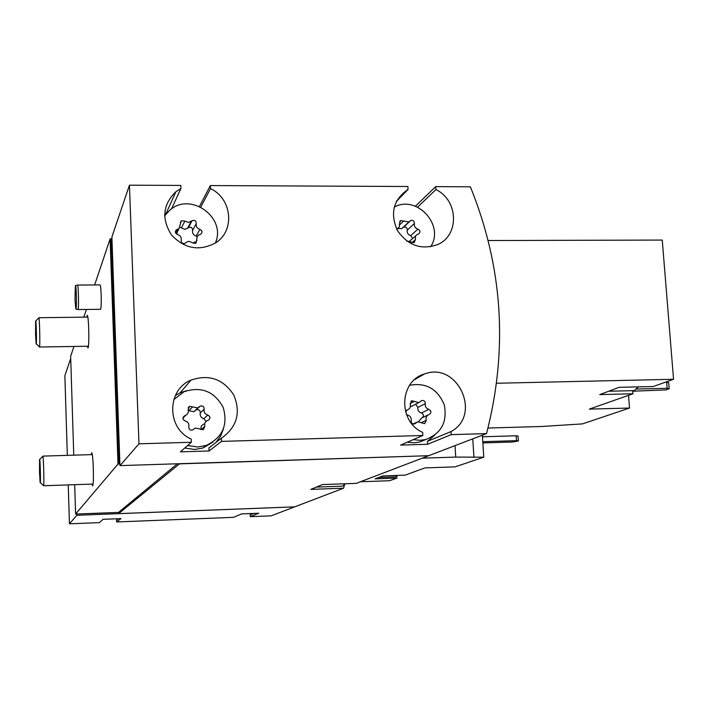 <?xml version="1.0" encoding="UTF-8"?>
<svg xmlns="http://www.w3.org/2000/svg" width="709" height="709" viewBox="0 0 709 709"><rect width="100%" height="100%" fill="white"/><g stroke="black" fill="none" stroke-linecap="round" stroke-linejoin="round"><path stroke-width="1.06" d="M360.42 481.757L389.551 480.729L396.969 478.079L375.096 478.85L382.887 475.925L405.167 475.145L424.966 467.887L455.018 466.876L483.777 457.181L482.35 435.202M487.987 428.032L541.348 426.508L582.497 423.893L629.512 408.047L628.529 395.365M68.241 484.903L69.447 523.818L76.873 515.275L294.581 506.864M294.572 506.9L271.139 515.851L250.268 516.675L250.188 514.894L252.262 513.484M629.512 408.047L589.347 409.102L632.951 393.779L599.752 394.594L619.143 387.318L653.281 386.52L673.55 379.28L662.25 240.067L488.12 240.528M673.55 379.28L496.592 383.25M632.951 393.779L632.712 390.668M486.516 433.616L428.679 455.701L120.025 465.618L138.973 443.807L191.35 442.274L180.396 451.837L209.058 450.959L221.518 441.388L422.848 435.486L400.594 445.101L427.616 444.277L451.199 434.652L486.516 433.616C508.273 349.342 502.894 267.071 470.368 186.804L435.698 186.635L415.43 206.213M187.628 445.518L197.696 446.989L206.168 445.456C222.546 437.639 228.227 424.966 223.193 407.436C214.419 391.412 201.383 386.157 184.101 391.669L173.802 399.557M192.582 406.886L189.595 406.301L188.124 409.625C188.78 412.275 187.903 414.224 185.492 415.474L184.588 415.775C182.284 417.716 182.47 419.436 185.129 420.924C188.027 421.864 189.259 423.822 188.833 426.8C188.762 429.308 189.968 430.381 192.449 430.035L195.356 428.032L203.261 429.743L204.848 426.366C204.183 423.663 205.087 421.695 207.56 420.472L208.295 420.233C210.644 418.319 210.476 416.6 207.808 415.075C204.928 414.145 203.696 412.195 204.121 409.226C204.165 406.682 202.942 405.619 200.425 406.027L197.758 407.932L192.582 406.886L188.922 410.671L194.009 411.699L200.425 406.027M215.332 243.036C226.791 217.964 191.04 191.616 170.133 209.891L164.63 215.82M184.889 221.057L181.336 220.756L179.005 228.599L176.381 229.822C174.804 231.772 175.185 233.323 177.542 234.475C180.387 235.45 181.601 237.373 181.185 240.254C181.291 243.081 182.7 244.047 185.395 243.143L187.291 241.725L189.126 241.344L192.582 242.779L196.047 243.125L197.226 236.646L198.547 235.14L201.001 234.041C202.632 232.091 202.26 230.531 199.894 229.353C197.058 228.378 195.852 226.463 196.26 223.592C196.127 220.747 194.718 219.799 192.024 220.747L188.408 222.493L184.889 221.057L181.415 227.935L184.872 229.344L188.089 227.926L191.669 221.057M413.17 439.669L419.932 440.324L425.675 439.518C441.299 433.527 447.503 422.006 444.286 404.954C437.63 388.887 426.065 382.337 409.598 385.306M410.094 403.634L414.357 401.418L411.787 400.753L410.21 404.077C410.892 406.877 409.962 408.818 407.4 409.899L405.557 411.743M414.357 401.418L418.824 402.597L421.979 400.505C424.23 400.319 425.329 401.383 425.276 403.696C424.939 406.576 426.127 408.473 428.856 409.377C431.489 410.99 431.595 412.682 429.193 414.455L429.122 414.481C426.543 415.536 425.595 417.486 426.277 420.322L424.629 423.672L417.769 421.802L414.437 423.955C412.213 424.106 411.131 423.025 411.193 420.738C411.539 417.84 410.343 415.944 407.604 415.04L406.461 414.481M430.611 246.803C445.057 225.373 416.75 194.434 394.231 207.117M399.761 224.735L403.598 221.066L400.576 220.552L399.504 223.539L399.353 226.951L396.694 229.122M403.598 221.066L408.863 221.961L410.635 220.552C413.055 219.994 414.304 220.986 414.366 223.53C414.029 226.313 415.208 228.174 417.902 229.122C420.304 230.452 420.57 232.038 418.718 233.864L416.573 234.865L415.518 236.212L415.341 239.669L414.216 242.691L406.674 240.971M67.328 455.364L64.865 375.735L70.714 358.462M69.447 523.818L99.322 522.639L103.124 519.316L120.964 518.616L116.613 521.957L233.58 517.34L241.503 513.91L258.705 513.236L250.268 516.675M428.209 455.878L356.219 483.37L322.427 484.566L310.852 489.387L343.555 488.2L294.687 506.855L118.589 513.626L179.483 463.872L428.254 455.71M343.555 488.2L344.858 483.768M77.485 285.071L100.058 284.885C100.554 285.31 100.917 288.572 101.165 294.669C101.369 303.292 101.148 308.167 100.51 309.301L77.963 309.558C78.974 310.188 78.477 284.433 77.485 285.071L75.455 285.638M91.266 454.637L91.745 452.776C92.418 453.53 92.941 458.519 93.304 467.754C93.57 478.619 93.349 484.664 92.622 485.904L92.037 484.079M86.835 317.118L87.313 315.292C87.925 315.895 88.386 320.379 88.714 328.746C88.98 340.16 88.74 346.595 87.987 348.048L87.429 346.24M435.698 186.635L435.884 189.595C458.244 199.947 459.689 235.069 437.94 244.437C421.456 250.357 407.923 245.677 397.368 230.398C389.959 213.48 393.318 199.947 407.445 189.808L408.038 189.471L407.861 186.502L210.36 185.563L210.493 188.612C232.153 198.547 235.237 230.939 215.509 242.921C199.22 251.473 184.544 248.815 171.472 234.927C161.36 218.886 162.84 204.484 175.885 191.731L180.901 188.488L180.777 185.421L129.446 185.182L111.96 236.762L111.951 238.694L110.108 238.906L94.643 284.929M86.401 309.47L83.813 317.153M73.966 346.453L70.643 356.335L73.754 455.169M74.684 484.681L75.606 514.034L118.492 512.43L118.589 513.626M110.108 238.906L118.004 464.058L75.606 514.034M173.147 207.817L172.039 207.808M210.36 185.563L199.451 206.452M177.383 463.775L118.492 512.43M118.004 464.058L119.883 463.908L120.025 465.618M118.979 463.934L111.065 238.694M111.951 238.694L119.883 463.908M129.446 185.182L138.973 443.807M221.518 441.388L221.385 438.206C236.912 427.243 241.06 412.868 233.837 395.099C223.335 379.005 209.058 374.006 191.013 380.095C166.58 389.861 166.571 428.511 191.217 439.075L191.35 442.274M451.199 434.652L451.004 431.568C482.315 415.031 457.544 361.262 424.549 373.944C399.211 380.963 397.74 421.518 422.661 432.384L422.848 435.486M110.994 238.898L118.908 464.023M76.829 514.025L76.873 515.275M116.613 521.957L116.551 520.14L118.368 518.722M210.493 188.612L200.78 207.072M180.901 188.488L171.569 208.827M175.885 191.731L165.933 213.826L164.621 214.933M216.059 242.549L216.298 240.138M221.385 438.206L208.933 447.937L209.058 450.959M216.077 442.354L220.641 436.07L223.468 428.848M186.485 390.721L180.139 392.813L175.38 395.525M184.748 448.035L194.674 449.488L203.031 447.964L212.966 442.053M451.004 431.568L427.43 441.344L434.688 435.229M427.43 441.344L427.616 444.277M407.338 442.186L414.021 442.833L419.684 442.035L426.18 439.385M408.038 189.471L396.446 201.329M435.884 189.595L417.592 207.134M253.716 513.431L250.188 514.894M397.846 228.626L401.808 228.626L402.916 227.74M412.735 238.49L410.697 235.663C408.047 234.732 406.895 232.898 407.223 230.159C407.161 227.66 405.938 226.685 403.554 227.234L410.635 220.552M415.775 235.76L409.687 241.095M410.405 406.523L412.806 405.672M422.449 417.636C424.009 415.696 423.645 414.145 421.368 413.01C418.682 412.115 417.512 410.254 417.849 407.427L415.678 404.201M427.882 415.066L421.625 418.026L418.594 421.651M197.253 236.593L196.171 236.079C193.38 235.122 192.192 233.234 192.6 230.425C192.467 227.624 191.076 226.685 188.426 227.616L188.089 227.926M194.842 241.778L193.477 243.373M176.718 234.147L177.347 231.914M181.415 227.935L180.201 227.226M206.035 421.43L203.882 418.718C201.055 417.805 199.849 415.882 200.266 412.966C200.31 410.467 199.105 409.421 196.641 409.82M203.643 424.026L201.214 426.215L200.877 429.494M182.949 418.549L184.677 415.917M188.922 410.671L188.284 410.21M632.756 391.217L665.946 389.906L669.181 388.789L668.676 382.594L665.591 382.124M669.181 388.789L667.142 388.319L666.637 382.098M667.142 388.319L636.664 389.037M638.366 386.866L634.573 390.411L633.279 390.659L608.676 391.244M483.777 457.181L455.736 457.083L422.192 458.174M455.736 457.083L455.018 445.642M473.949 457.5L472.752 438.871M396.818 475.438L396.969 478.079M396.783 475.438L395.205 476.882L378.801 477.458M482.856 442.93L512.554 442.017L518.403 440.909L518.075 436.044L516.152 435.778L482.457 436.779M518.403 440.909L516.48 440.661L516.152 435.778M516.48 440.661L482.776 441.68M75.916 309.035L77.963 309.558M74.994 299.641L75.845 309.018C76.873 310.515 76.359 284.149 75.393 285.656L74.994 299.641M39.509 472.114L40.129 482.474C40.9 486.055 40.147 455.967 39.553 459.6L39.509 472.114M93.109 484.043L43.533 485.754C44.321 486.489 43.533 455.311 42.788 456.117L92.33 454.602M344.485 484.539L345.336 483.751M316.347 487.101L342.624 486.152L345.061 483.76M35.565 334.444L36.124 343.732C36.859 347.259 36.212 317.57 35.627 321.115L35.565 334.444M88.465 346.222L39.465 347.02C40.236 347.782 39.571 316.95 38.835 317.721L87.872 317.109M407.223 230.159L414.366 223.53M410.697 235.663L417.902 229.122M411.973 242.664L415.341 239.669M417.849 407.427L425.276 403.696M421.368 413.01L428.856 409.377M421.571 422.502L426.277 420.322M413.781 424.044L415.651 423.176M406.425 410.378L407.303 409.935M192.6 230.425L196.26 223.592M196.171 236.079L199.894 229.353M195.099 243.533L196.969 240.218M175.593 232.871L177.33 229.379M200.266 412.966L204.121 409.226M203.882 418.718L207.808 415.075M201.161 429.645L204.848 426.366M183.002 417.636L184.916 415.669M191.013 380.095L180.139 392.813M424.549 373.944L414.712 379.545M407.445 189.808L396.756 200.727M203.031 447.964L206.168 445.456M419.684 442.035L425.675 439.518M401.808 228.626L408.863 221.961M396.872 229.468L397.607 228.768M399.69 221.412L400.576 220.552M411.495 406.337L418.824 402.597M421.226 400.886L421.979 400.505M413.143 423.964L416.511 422.387M406.47 410.343L407.241 409.953M406.354 410.44L407.4 409.899M411.007 401.161L411.787 400.753M187.486 228.466L191.067 221.607M188.426 227.616L192.024 220.747M175.38 231.843L176.381 229.822M176.355 233.89L179.005 228.599M180.352 222.741L181.336 220.756M194.009 411.699L197.758 407.932M183.099 417.309L184.588 415.775M182.94 418.097L185.492 415.474M188.133 407.835L189.595 406.301M40.271 482.599L43.409 485.488M39.686 459.467L42.682 456.383M36.256 343.856L39.349 346.763M35.751 320.982L38.729 317.978"/></g></svg>

